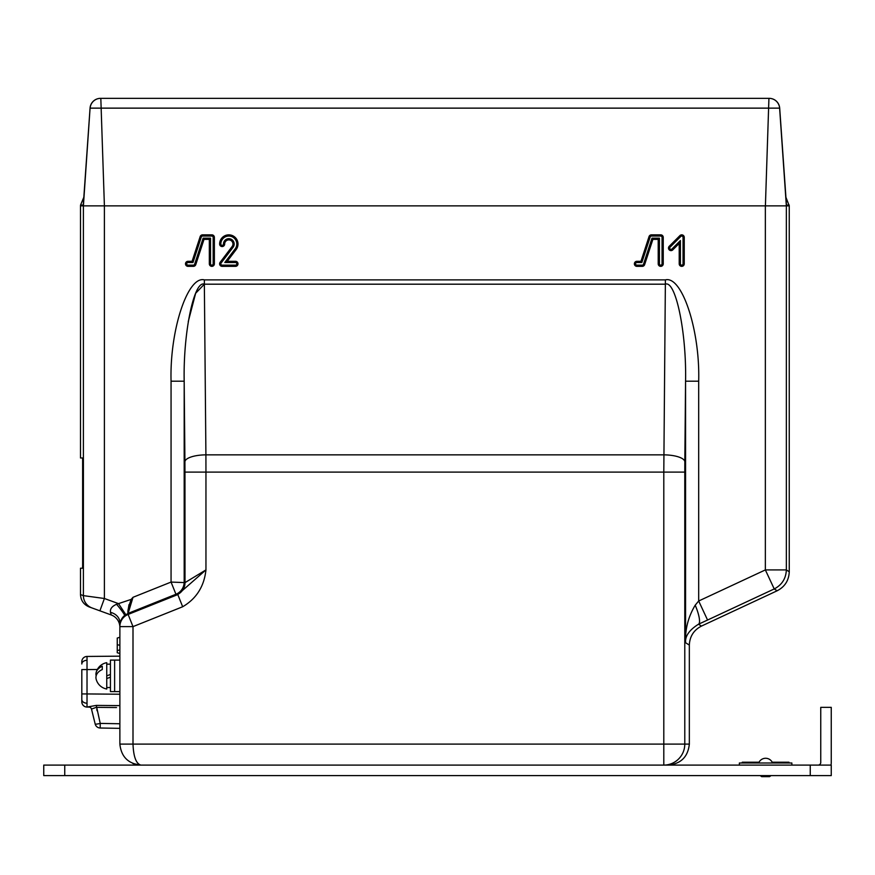 <?xml version="1.0" encoding="UTF-8"?>
<svg xmlns="http://www.w3.org/2000/svg" width="875" height="875" viewBox="0 0 875 875"><rect width="100%" height="100%" fill="white"/><g stroke="black" fill="none" stroke-linecap="round" stroke-linejoin="round"><path stroke-width="1.31" d="M128.253 609.853L128.122 614.436L177.8 594.573L205.953 569.898C204.159 586.414 196.394 598.697 182.667 606.758L133 626.62L133 744.1C133.503 756.766 136.128 763.766 140.875 765.1C128.209 763.766 121.209 756.766 119.875 744.1L119.875 622.606L119.875 627.288L119.875 622.606L124.578 615.508L119.875 622.606A13.125 10.708 180 0 0 110.491 612.347C109.9 609 111.923 606.298 116.583 604.264L118.562 603.652L125.781 614.611L124.578 615.508A13.125 13.125 180 0 0 119.875 625.57M185.008 582.619L205.953 569.898L205.953 472.095L184.964 472.095L185.008 582.619A13.125 13.092 -90 0 1 176.794 594.803L175.941 594.256L128.122 613.386L124.578 615.508A13.125 1.083 -129.8 0 0 116.583 604.264L131.195 599.386L133 597.308L128.122 613.386C127.345 611.866 128.363 607.206 131.195 599.386M223.464 244.037A5.348 5.348 0 0 1 228.812 238.689A5.348 5.348 0 0 1 233.078 247.275L221.102 263.036A1.312 1.312 0 0 0 222.141 265.147L235.484 265.147A1.312 1.312 0 0 0 236.797 263.834A1.312 1.312 0 0 0 235.484 262.511L224.798 262.511L235.167 248.872A7.984 7.984 0 0 0 231.361 236.469A7.984 7.984 0 0 0 220.828 244.037A1.312 1.312 0 0 0 222.141 245.35A1.312 1.312 0 0 0 223.464 244.037L224.667 244.037A4.145 4.145 0 0 1 228.812 239.892A4.145 4.145 0 0 1 232.116 246.542L220.139 262.303A2.516 2.516 0 0 0 222.141 266.35L235.484 266.35A2.516 2.516 0 0 0 238 263.834A2.516 2.516 0 0 0 235.484 261.308L227.227 261.308L236.13 249.594A9.188 9.188 0 0 0 231.744 235.331A9.188 9.188 0 0 0 219.625 244.037A2.516 2.516 0 0 0 222.141 246.553A2.516 2.516 0 0 0 224.667 244.037M642.25 266.35A2.516 2.516 0 0 0 644.645 264.611L652.881 239.367L658.208 239.367L658.208 263.834A2.516 2.516 0 0 0 660.734 266.35A2.516 2.516 0 0 0 663.25 263.834L663.25 237.366A2.516 2.516 0 0 0 660.734 234.85L651.438 234.85A2.516 2.516 0 0 0 649.042 236.589L640.97 261.308L636.891 261.308A2.516 2.516 0 0 0 634.375 263.834A2.516 2.516 0 0 0 636.891 266.35L642.25 266.35L642.25 265.147A1.312 1.312 0 0 0 643.497 264.239L652.006 238.164L659.411 238.164L659.411 263.834A1.312 1.312 0 0 0 660.734 265.147A1.312 1.312 0 0 0 662.047 263.834L662.047 237.366A1.312 1.312 0 0 0 660.734 236.053L651.438 236.053A1.312 1.312 0 0 0 650.191 236.961L641.845 262.511L636.891 262.511A1.312 1.312 0 0 0 635.578 263.834A1.312 1.312 0 0 0 636.891 265.147L642.25 265.147M641.845 262.511L640.97 261.308M660.734 236.053L660.734 234.85M662.047 237.366L663.25 237.366M659.411 238.164L658.208 239.367M652.006 238.164L652.881 239.367M224.798 262.511L227.227 261.308M119.875 653.538L117.25 652.739L117.25 638.061L119.875 637.262M117.25 650.639L119.875 649.841M695.209 605.183L698.688 601.005L707.558 620.036L698.523 624.214L701.455 626.084C693.766 630.098 689.719 636.442 689.336 645.105L685.562 642.698C685.016 629.333 688.231 616.831 695.209 605.183A21 5.086 65.4 0 1 698.523 624.214C689.38 629.902 685.059 636.059 685.562 642.698L685.562 381.194C686.612 332.587 675.664 279.934 665.394 284.189L204.356 284.189L195.65 293.278L188.256 321.584M140.875 765.1C128.209 763.766 121.209 756.766 119.875 744.1L689.336 744.1C688.002 756.766 681.002 763.766 668.325 765.1M128.122 614.436A13.125 13.125 180 0 0 119.875 626.62L133 626.62L128.122 614.436M133 597.308L171.062 582.072L184.964 582.608A13.125 13.114 -55.9 0 1 176.717 594.781L177.8 594.573L182.667 606.758M204.356 284.189L205.909 454.847A21 6.902 -0.5 0 0 184.92 461.748L184.188 381.194L171.062 381.194C169.619 330.488 187.698 275.494 204.356 279.88L204.356 284.189C194.086 279.934 183.137 332.587 184.188 381.194L184.188 582.072A13.125 13.114 -55.9 0 1 175.941 594.256L171.062 582.072L171.062 381.194C169.619 330.488 187.698 275.494 204.356 279.88L665.394 279.88C682.052 275.494 700.131 330.488 698.688 381.194L698.688 601.005L765.352 569.92L774.233 588.941C781.922 584.927 785.958 578.583 786.352 569.92L789.25 571.769L789.25 205.866L786.352 205.866L786.352 569.92L765.352 569.92L765.352 205.866L786.352 205.866L779.614 108.139L90.136 108.139A10.5 10.5 -90 0 1 100.614 98.35L769.212 98.35L100.614 98.35M685.562 381.194L698.688 381.194C700.131 330.488 682.052 275.494 665.394 279.88L663.797 472.095L205.953 472.095L205.909 454.847L663.841 454.847A21 6.902 0.5 0 1 684.83 461.748L685.562 381.194M689.336 744.1L689.336 645.105M769.136 98.35A10.5 10.5 90 0 1 779.614 108.139L779.68 108.139A10.5 10.5 0 0 0 769.212 98.35A10.5 10.5 90 0 1 779.68 108.139A10.5 10.5 0 0 0 769.212 98.35M768.928 98.35L765.406 205.866M100.822 98.35L104.398 205.866L104.398 598.5L99.903 610.827L89.141 606.911C83.705 604.592 80.817 600.48 80.5 594.573L83.398 595.634L104.398 598.5L118.562 603.652M90.07 108.139A10.5 10.5 -90 0 1 100.538 98.35A10.5 10.5 0 0 0 90.059 108.117L83.289 205.089L80.555 205.089L80.5 205.866L83.398 205.866L90.07 108.139L83.366 203.908M80.555 205.089L83.836 197.269M785.914 197.269L789.25 205.866M786.384 203.908L779.691 108.117L786.461 205.089L789.195 205.089M765.352 205.866L104.398 205.866M89.141 606.911L92.028 607.961A13.125 13.125 110 0 1 83.398 595.634L83.398 205.866L104.344 205.866M789.25 571.769C788.9 580.442 784.864 586.786 777.131 590.789L774.233 588.941L707.558 620.036M701.455 626.084L777.131 590.789M128.997 604.658L128.373 608.552M193.375 266.35A2.516 2.516 0 0 0 195.77 264.611L204.006 239.367L209.333 239.367L209.333 263.834A2.516 2.516 0 0 0 211.859 266.35A2.516 2.516 0 0 0 214.375 263.834L214.375 237.366A2.516 2.516 0 0 0 211.859 234.85L202.562 234.85A2.516 2.516 0 0 0 200.167 236.589L192.095 261.308L188.016 261.308A2.516 2.516 0 0 0 185.5 263.834A2.516 2.516 0 0 0 188.016 266.35L193.375 266.35L193.375 265.147A1.312 1.312 0 0 0 194.622 264.239L203.131 238.164L210.536 238.164L210.536 263.834A1.312 1.312 0 0 0 211.859 265.147A1.312 1.312 0 0 0 213.172 263.834L213.172 237.366A1.312 1.312 0 0 0 211.859 236.053L202.562 236.053A1.312 1.312 0 0 0 201.316 236.961L192.97 262.511L188.016 262.511A1.312 1.312 0 0 0 186.703 263.834A1.312 1.312 0 0 0 188.016 265.147L193.375 265.147M188.016 262.511L188.016 261.308M192.97 262.511L192.095 261.308M210.536 238.164L209.333 239.367M203.131 238.164L204.006 239.367M680.411 263.834A1.312 1.312 0 0 0 681.734 265.147A1.312 1.312 0 0 0 683.047 263.834L683.047 237.366A1.312 1.312 0 0 0 680.805 236.436L670.086 247.155A1.312 1.312 0 0 0 670.086 249.014A1.312 1.312 0 0 0 671.945 249.014L680.411 240.548L680.411 263.834L679.208 263.834A2.516 2.516 0 0 0 681.734 266.35A2.516 2.516 0 0 0 684.25 263.834L684.25 237.366A2.516 2.516 0 0 0 679.952 235.583L669.233 246.302A2.516 2.516 0 0 0 669.233 249.867A2.516 2.516 0 0 0 672.798 249.867L679.208 243.458L679.208 263.834M680.411 240.548L679.208 243.458M99.903 610.827L111.234 614.961A13.125 13.125 0 0 1 119.875 627.288A13.125 13.125 0 0 0 111.234 614.961L110.491 612.347M80.5 205.866L80.5 457.975L82.567 457.975L82.633 460.6L82.633 565.6L82.567 568.225L80.5 568.225L80.5 594.573M119.875 691.6L114.625 691.6L114.625 660.1L110.425 660.1L110.425 691.6L114.625 691.6L114.625 660.1L119.875 660.1M662.987 237.366L662.987 236.25M830.987 765.1A13.125 13.125 0 0 0 831.25 762.475L831.25 707.35L820.75 707.35L820.75 762.475A2.625 2.625 0 0 1 818.125 765.1M43.75 775.6L43.75 765.1L831.25 765.1L831.25 775.6L43.75 775.6M831.25 775.6L831.25 765.1M772.209 762.212L788.966 762.212L789.25 763M739.375 765.1L739.375 763L791.875 763L791.875 765.1M742 763L742.284 762.212L759.041 762.212M764.039 776.65L769.562 776.65L764.039 776.65M761.688 776.65L760.2 775.6L761.688 776.65L769.562 776.65L771.05 775.6L769.562 776.65M110.425 674.483L106.75 675.817L106.75 666.531L106.75 689.03A13.388 13.388 0 0 1 96.152 679.186A13.18 9.319 0 0 1 102.287 669.55L102.287 666.214A13.18 9.319 180 0 0 96.152 672.514A13.18 9.319 180 0 0 96.152 675.85A13.18 9.319 0 0 0 96.152 679.186A13.388 13.388 0 0 0 106.75 689.03L106.75 678.552L110.425 677.217M110.425 664.169L106.75 664.169L106.75 662.67A13.388 13.388 0 0 0 96.152 672.514A13.388 13.388 0 0 1 106.75 662.67L106.75 666.531M116.506 707.536L96.261 707.361L91.481 709.078A2.625 2.625 90.5 0 0 88.966 707.077L87.019 707.066L87.019 693.941L119.875 694.225M81.812 701.816L81.812 693.941L81.812 701.816A5.25 5.25 0 0 0 87.019 707.066L96.272 705.403L119.875 705.611M97.333 669.484L87.019 669.572L87.019 656.447L119.875 656.162M81.812 664.005L81.812 661.697A5.25 5.25 0 0 1 87.019 656.447L117.228 656.184L87.019 656.447A5.25 5.25 0 0 0 81.812 661.697L81.812 664.005A5.25 3.708 180 0 1 86.997 660.297M93.483 717.139L91.492 709.078A2.625 2.625 0 0 0 88.966 707.077A2.625 2.625 0 0 1 91.492 709.078L95.178 724.019A5.25 0.613 -13.9 0 0 100.231 723.406L96.272 705.403M81.812 693.941L81.812 669.572L87.019 669.572L87.019 693.941L81.812 693.941M119.875 723.756L100.231 723.406L100.188 728.011L119.875 728.35L100.188 728.011A5.25 5.25 0 0 1 95.178 724.019A5.25 5.25 0 0 0 100.188 728.011A5.25 5.25 0 0 1 95.178 724.019M97.103 710.784L96.764 709.384M222.141 265.147L222.141 266.35M643.497 264.239L644.645 264.611M636.891 265.147L636.891 266.35M636.891 262.511L636.891 261.308M650.191 236.961L649.042 236.589M651.438 236.053L651.438 234.85M662.047 263.834L663.25 263.834M659.411 263.834L658.208 263.834M235.484 262.511L235.484 261.308M235.484 265.147L235.484 266.35M221.102 263.036L220.139 262.303M233.078 247.275L232.116 246.542M220.828 244.037L219.625 244.037M235.167 248.872L236.13 249.594M117.25 644.755L119.875 645.236M663.797 765.1L663.797 472.095L684.786 472.095L684.786 744.1A21 20.989 -90 0 1 663.797 765.1M184.92 461.748L184.964 472.095M684.786 472.095L684.83 461.748M194.622 264.239L195.77 264.611M188.016 265.147L188.016 266.35M201.316 236.961L200.167 236.589M202.562 236.053L202.562 234.85M211.859 236.053L211.859 234.85M213.172 237.366L214.375 237.366M213.172 263.834L214.375 263.834M210.536 263.834L209.333 263.834M671.945 249.014L672.798 249.867M670.086 247.155L669.233 246.302M680.805 236.436L679.952 235.583M683.047 237.366L684.25 237.366M683.047 263.834L684.25 263.834M64.75 775.6L64.75 765.1M810.25 775.6L810.25 765.1M86.997 703.216A5.25 3.708 180 0 1 81.812 699.508M140.383 765.089L132.836 763.503L138.294 764.936M772.581 763A7.481 7.481 0 0 0 758.669 763M110.425 687.531L106.75 687.531"/></g></svg>

